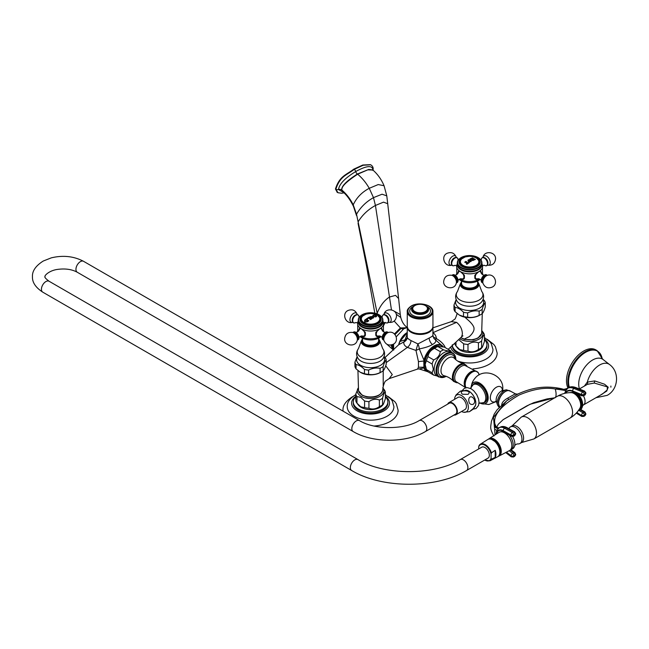 <?xml version="1.0" encoding="UTF-8"?>
<svg xmlns="http://www.w3.org/2000/svg" width="649" height="649" viewBox="0 0 649 649"><rect width="100%" height="100%" fill="white"/><g stroke="black" fill="none" stroke-linecap="round" stroke-linejoin="round"><path stroke-width="0.97" d="M432.924 326.65A12.842 7.415 180 0 1 432.94 327.023A12.842 7.415 180 0 1 429.176 332.264A12.842 7.415 180 0 1 415.182 333.87A12.842 7.415 180 0 1 407.256 327.023A12.842 7.415 180 0 1 407.272 326.65M432.745 335.363C433.483 335.436 432.291 336.328 429.176 338.04L417.907 343.929L411.02 340.571C408.375 339.127 407.126 337.975 407.264 337.115M443.243 346.801A15.024 8.672 120 0 0 442.821 346.266A15.024 8.672 120 0 0 432.575 346.899A15.024 8.672 120 0 0 423.943 360.163L419.303 348.911C425.192 347.759 429.565 346.306 432.396 344.554C435.455 342.907 436.428 341.277 435.325 339.662A5.833 0.608 123.6 0 0 436.428 338.632C436.112 335.866 434.903 333.894 432.802 332.726M386.204 362.621L407.394 347.393L415.977 350.444L419.303 348.911A5.833 2.061 75.9 0 0 417.907 343.929L415.977 350.444L418.451 361.607L418.451 367.237L417.534 369.086L389.14 378.635L392.28 374.578L385.701 365.785M432.94 327.023L432.94 335.541L433.865 338.332A5.833 5.638 142.6 0 0 433.865 338.332L433.865 338.332A5.833 5.638 142.6 0 0 435.325 339.662L443.251 346.801M445.198 347.588L444.768 346.412C443.032 343.435 440.249 340.839 436.428 338.632L433.118 336.823M444.768 346.412L444.257 347.085M407.256 333.667L405.114 339.776A5.833 3.456 -177.3 0 0 407.248 337.423M399.922 341.528L405.114 339.776L403.954 341.901A5.833 5.411 -174.1 0 0 407.239 337.585A5.833 5.411 -174.1 0 0 407.239 337.577A5.833 5.411 -174.1 0 0 407.256 337.342M393.627 344.035L393.618 348.919M407.256 327.485L403.694 328.832L396.239 336.815M407.223 327.494L401.147 328.378L394.998 334.527M391.736 344.668L393.716 350.111M387.713 203.729L398.616 298.548L395.541 295.36L389.481 297.031C384.208 300.438 380.111 305.825 377.183 313.191L356.528 214.227C360.519 207.266 366.174 201.742 373.483 197.637L382.066 194.213L386.788 195.868L387.713 203.729L383.543 202.131L375.43 205.457C368.113 209.513 362.337 214.973 358.11 221.836L356.528 214.227L353.226 204.841C350.225 198.813 346.347 193.808 341.585 189.816C342.834 189.078 338.527 186.815 357.664 174.208C362.15 177.964 366.012 182.661 369.257 188.299L373.483 197.637L375.43 205.457L391.452 309.865M342.518 191.528L341.585 189.816C342.023 188.575 340.676 184.657 357.404 174.021L368.754 169.421L372.761 169.933M372.907 170.046L372.932 169.632C372.064 165.081 366.32 165.722 355.709 171.563C345.065 178.013 339.33 184 338.494 189.516L343.524 192.42M341.585 189.946L342.38 191.406C346.461 194.668 350.144 199.632 353.445 206.309L353.226 204.841C356.512 197.734 361.858 192.218 369.257 188.299L378.205 184.559L384.062 185.736L386.788 195.868M370.668 164.797L363.213 165.252L354.167 169.397A2.304 1.33 -120 0 1 355.709 171.563A2.685 1.549 60 0 0 357.404 174.021A2.336 1.347 60 0 1 357.664 174.208L367.796 169.843L372.94 170.07C377.702 174.248 381.409 179.465 384.062 185.736M370.474 164.668L362.807 165.016L353.762 169.162C346.509 174.857 339.614 175.79 335.444 189.029L337.269 192.347M407.256 332.653L399.849 341.536L398.754 344.692L399.889 341.601A12.299 7.098 -60 0 1 407.256 332.694M399.679 342.072L398.859 344.619L403.954 341.901C403.386 344.075 404.53 345.909 407.394 347.393C409.616 345.568 410.825 343.297 411.02 340.571M382.61 390.714A12.112 6.993 180 0 1 374.603 396.555A12.112 6.993 180 0 1 362.02 394.908A12.112 6.993 180 0 1 358.532 390.714L362.166 395.265L366.758 396.945C375.049 398.04 380.338 395.963 382.61 390.714L383.324 385.928C384.484 382.496 385.263 380.849 385.652 380.995L389.14 378.635M427.375 371.196A14.578 8.421 -60 0 1 424.478 367.764L424.308 367.237A13.167 7.601 -60 0 1 424.308 360.982L424.478 360.244L423.943 360.163L423.789 360.917L423.943 367.91L419.108 368.948M418.451 361.607L424.308 360.974M437.02 375.949L433.694 375.114L427.983 371.812A14.886 8.591 120 0 1 426.385 369.549L425.144 364.413L426.385 360.722L432.104 364.024L433.345 369.151L432.104 372.842L426.385 369.549L425.476 367.31A13.304 7.683 -60 0 1 424.852 363.789A13.304 7.683 -60 0 1 437.621 346.274L444.403 347.134L450.122 350.428A14.886 8.591 -60 0 1 451.55 352.342M432.94 327.826L451.29 321.653L456.571 322.358C460.344 325.4 462.275 329.319 462.364 334.121L461.617 336.847L448.216 349.332M419.035 368.916L417.534 369.086M418.451 367.237L424.308 367.237M384.086 356.536L385.1 357.518A15.754 9.094 180 0 1 386.204 359.903L386.204 364.186C385.182 367.667 384.151 369.881 383.129 370.822A15.754 9.094 180 0 1 381.717 371.755L380.476 372.469A14.01 8.088 180 0 1 360.666 372.469A14.01 8.088 180 0 1 360.463 372.348M380.476 372.469L381.717 371.755A15.754 9.094 180 0 1 380.103 372.567C376.266 374.432 372.437 375.033 368.6 374.351A15.754 9.094 180 0 1 364.462 373.71L360.26 372.234L356.05 368.851A15.754 9.094 180 0 1 354.938 366.458L354.938 362.183L357.12 356.69M386.204 359.903C385.182 360.844 384.151 363.059 383.129 366.539A15.754 9.094 180 0 1 381.717 367.472A15.754 9.094 180 0 1 380.103 368.291L380.103 372.567M383.129 366.539L383.129 370.822M380.103 368.291C376.266 367.61 372.437 368.202 368.6 370.068L368.6 374.351M368.6 370.068A15.754 9.094 180 0 1 364.462 369.427L364.462 373.71M364.462 369.427C361.655 366.531 358.856 364.916 356.05 364.568A15.754 9.094 180 0 1 354.938 362.183M356.05 364.568L356.05 368.851M362.556 338.218L362.556 340.636A8.015 4.632 0 0 0 367.504 344.919A8.015 4.632 0 0 0 376.242 343.913A8.015 4.632 180 0 0 378.594 340.636L378.594 338.218M381.109 336.498A12.315 7.107 180 0 1 379.284 337.853A31.752 18.334 -120 0 0 379.779 336.628L376.874 336.571L375.722 332.596L379.779 328.816L381.661 328.289L382.05 329.108M360.033 336.498A12.315 7.107 0 0 0 379.284 337.853M358.256 320.979L357.94 321.701A13.012 7.512 0 0 0 357.721 324.678L357.721 330.138A13.012 7.512 0 0 0 357.599 331.899M360.674 336.19A13.012 7.512 0 0 0 361.371 336.628A13.012 7.512 0 0 0 379.779 336.628L380.387 336.166M357.721 324.678A13.012 7.512 0 0 0 361.371 328.816L365.419 332.596L364.276 336.571L360.763 336.166M359.092 329.108L359.489 328.289L361.371 328.816A13.012 7.512 0 0 0 379.779 328.816A13.012 7.512 180 0 0 383.429 324.678L383.429 330.138A13.012 7.512 180 0 1 383.551 331.899M364.681 336.296A4.786 2.766 60 0 1 364.13 336.377M364.665 336.077A4.575 2.645 -120 0 0 364.9 335.971A4.575 2.645 -120 0 0 365.306 335.63M358.272 321.685A12.315 7.107 0 0 0 365.622 328.491A12.315 7.107 0 0 0 379.284 327.007A12.315 7.107 180 0 0 382.878 321.685M382.886 320.979L383.21 321.701A13.012 7.512 180 0 1 383.429 324.678M380.476 336.19A13.012 7.512 180 0 1 379.779 336.628M376.469 336.296A4.786 2.766 120 0 0 377.02 336.377M375.844 335.63A4.575 2.645 120 0 0 376.25 335.971A4.575 2.645 120 0 0 376.477 336.077M383.827 340.117A4.413 2.547 -60 0 1 382.764 336.709A4.413 2.547 -60 0 1 385.717 332.548A4.413 2.547 120 0 1 388.207 332.539M387.834 322.537A4.413 2.547 -120 0 0 388.84 320.549M383.421 314.895A4.413 2.547 60 0 1 386.853 315.966A4.413 2.547 60 0 1 388.84 320.468M355.425 315.057A4.413 2.547 120 0 0 352.521 319.032A4.413 2.547 120 0 0 353.316 322.537M355.498 315.025A4.413 2.547 -60 0 1 357.721 314.895M358.256 321.385A12.315 7.107 0 0 0 365.858 327.956A12.315 7.107 0 0 0 379.284 326.415A12.315 7.107 180 0 0 382.886 321.385L382.886 320.03A12.315 7.107 180 0 1 379.284 325.052A12.315 7.107 0 0 1 365.858 326.593A12.315 7.107 0 0 1 358.256 320.03L358.256 321.385M380.995 316.233A12.315 7.107 180 0 1 381.141 316.371A12.315 7.107 180 0 1 382.886 320.03M360.154 316.233A12.315 7.107 0 0 0 360.008 316.371A12.315 7.107 0 0 0 358.256 320.03M380.849 316.095A11.982 6.92 180 0 0 362.101 314.765A11.982 6.92 0 0 0 360.292 316.095A11.982 6.92 0 0 0 363.205 325.108A11.982 6.92 0 0 0 379.048 324.541A11.982 6.92 180 0 0 380.849 316.095L381.141 316.371M363.067 314.96A10.611 6.125 0 0 0 363.067 323.624A10.611 6.125 0 0 0 378.075 323.624A10.611 6.125 180 0 0 378.075 314.96A10.611 6.125 180 0 0 363.067 314.96M376.096 314.489A9.978 5.76 180 0 1 380.557 319.292A9.978 5.76 180 0 1 377.629 323.364A9.978 5.76 0 0 1 366.758 324.614A9.978 5.76 0 0 1 360.593 319.292A9.978 5.76 0 0 1 363.513 315.211A9.978 5.76 180 0 1 365.054 314.489M380.29 318.935A9.978 5.76 180 0 1 380.517 319.762M360.852 318.935A9.978 5.76 0 0 0 360.625 319.762M370.052 318.172L371.796 318.813L370.49 319.608L368.924 318.237L367.537 318.545L367.496 319.316L366.539 318.781L369.005 317.199L370.052 318.172A36.198 20.898 -60 0 1 370.571 317.856M364.649 322.091L367.431 321.799L368.827 320.744L366.036 319.138L364.641 320.184L364.649 322.091A4.356 2.515 120 0 1 364.389 322.788M375.511 316.947L376.59 316.493L376.355 315.292L375 314.887C373.207 314.927 372.558 315.317 373.045 316.055L374.027 315.211L375.057 315.268L376.087 315.868L374.027 316.615L375.511 316.947M352.942 332.539A4.413 2.547 -120 0 1 356.423 333.31A4.413 2.547 -120 0 1 358.548 337.959A4.413 2.547 60 0 1 357.315 340.117M383.21 370.741L383.21 386.35M358.118 388.183A13.304 7.683 0 0 0 361.16 396.32A13.304 7.683 180 0 0 377.775 397.342A13.304 7.683 180 0 0 383.032 388.183M382.723 387.745L384.2 389.66A14.886 8.591 180 0 1 385.368 392.174C384.435 392.256 383.502 394.268 382.569 398.194A14.886 8.591 180 0 1 379.381 400.035C375.901 398.656 372.421 399.192 368.94 401.65A14.886 8.591 180 0 1 364.592 400.977L360.771 397.334L356.95 396.571A14.886 8.591 0 0 1 355.782 394.057L358.426 387.745M355.782 394.057L355.782 400.652A14.886 8.591 0 0 0 356.95 403.167L360.771 406.809L364.592 407.58A14.886 8.591 180 0 0 368.94 408.253C372.421 409.641 375.901 409.097 379.381 406.639A14.886 8.591 180 0 0 382.569 404.798L383.397 404.205L385.368 398.77L385.368 392.174M383.397 404.205L382.723 405.073A13.304 7.683 180 0 1 361.16 407.369A13.304 7.683 180 0 1 358.426 405.073L356.95 403.167L356.95 396.571M387.875 401.942L387.875 403.118A17.296 9.986 0 0 1 382.805 410.184A17.296 9.986 180 0 1 363.951 412.35A17.296 9.986 180 0 1 353.275 403.118L353.275 401.942A17.296 9.986 180 0 0 363.951 411.166A17.296 9.986 180 0 0 382.805 409A17.296 9.986 0 0 0 387.875 401.942A17.296 9.986 0 0 0 385.368 396.758M353.275 401.942A17.296 9.986 180 0 1 355.782 396.758M353.275 403.118A17.296 9.986 180 0 1 353.307 402.534M385.368 394.722L390.909 399.013L392.256 400.871L393.919 406.647A23.348 13.475 0 0 1 387.08 416.22A23.348 13.475 180 0 1 361.607 419.132A23.348 13.475 180 0 1 347.231 406.647C347.037 402.518 349.616 398.697 354.979 395.168L355.782 394.722M374.092 426.044A27.55 15.901 180 0 0 390.049 421.517A27.55 15.901 0 0 0 398.121 410.265L396.352 403.865L394.819 401.666L388.191 396.49M343.07 411.142A27.55 15.901 180 0 1 343.029 410.265C342.599 405.803 345.593 401.39 352.001 397.018L352.959 396.49M364.592 400.977L364.592 407.58M382.569 398.194L382.569 404.798M379.381 400.035L379.381 406.639M368.94 401.65L368.94 408.253M464.286 339.054A12.112 6.993 180 0 0 481.655 333.529L478.021 338.08L473.437 339.76L464.481 339.443L460.668 337.731L464.286 339.054L469.243 336.677C472.034 334.138 473.624 331.744 474.005 329.505L474.005 327.972C473.624 326.082 472.034 323.794 469.243 321.085L464.286 316.671M456.993 313.418L456.872 314.457L457.269 313.645M451.29 321.653L454.568 319.324C454.957 319.462 455.728 317.823 456.872 314.432L456.864 314.481M483.132 299.351L484.146 300.333A15.754 9.094 180 0 1 485.257 302.718L485.257 307.001C484.227 310.49 483.197 312.696 482.175 313.637A15.754 9.094 180 0 1 480.763 314.57L479.522 315.284A14.01 8.088 180 0 1 459.711 315.284A14.01 8.088 180 0 1 459.508 315.171M479.522 315.284L480.763 314.57A15.754 9.094 180 0 1 479.149 315.39C475.311 317.256 471.482 317.848 467.645 317.166A15.754 9.094 180 0 1 463.508 316.525L459.305 315.049L455.095 311.666A15.754 9.094 180 0 1 453.984 309.281L453.984 304.998L456.166 299.505M485.257 302.718C484.227 303.659 483.197 305.874 482.175 309.354A15.754 9.094 180 0 1 480.763 310.287A15.754 9.094 180 0 1 479.149 311.106L479.149 315.39M482.175 309.354L482.175 313.637M479.149 311.106C475.311 310.425 471.482 311.017 467.645 312.883L467.645 317.166M467.645 312.883A15.754 9.094 180 0 1 463.508 312.242L463.508 316.525M463.508 312.242C460.709 309.354 457.902 307.731 455.095 307.383A15.754 9.094 180 0 1 453.984 304.998M455.095 307.383L455.095 311.666M461.601 281.033L461.601 283.451A8.015 4.632 0 0 0 466.55 287.734A8.015 4.632 0 0 0 475.287 286.728A8.015 4.632 180 0 0 477.64 283.451L477.64 281.033M480.155 279.321A12.315 7.107 180 0 1 478.329 280.668A31.752 18.334 -120 0 0 478.824 279.443L475.92 279.386L474.768 275.411L478.824 271.631L480.706 271.104L481.096 271.931M459.086 279.321A12.315 7.107 0 0 0 478.329 280.668M457.302 263.802L456.985 264.516A13.012 7.512 0 0 0 456.766 267.502L456.766 272.953A13.012 7.512 0 0 0 456.645 274.714M459.719 279.013A13.012 7.512 0 0 0 460.417 279.443A13.012 7.512 0 0 0 478.824 279.443L479.433 278.981M456.766 267.502A13.012 7.512 0 0 0 460.417 271.631L464.465 275.411L463.321 279.386L459.808 278.981M458.137 271.931L458.535 271.104L460.417 271.631A13.012 7.512 0 0 0 478.824 271.631A13.012 7.512 180 0 0 482.475 267.502L482.475 272.953A13.012 7.512 180 0 1 482.596 274.714M463.727 279.111A4.786 2.766 60 0 1 463.175 279.192M463.711 278.892A4.575 2.645 -120 0 0 463.946 278.786A4.575 2.645 -120 0 0 464.351 278.445M457.318 264.5A12.315 7.107 0 0 0 464.668 271.306A12.315 7.107 0 0 0 478.329 269.822A12.315 7.107 180 0 0 481.923 264.5M481.931 263.802L482.256 264.516A13.012 7.512 180 0 1 482.475 267.502M479.522 279.013A13.012 7.512 180 0 1 478.824 279.443M475.514 279.111A4.786 2.766 120 0 0 476.066 279.192M474.89 278.445A4.575 2.645 120 0 0 475.295 278.786A4.575 2.645 120 0 0 475.522 278.892M482.872 282.932A4.413 2.547 -60 0 1 481.809 279.524A4.413 2.547 -60 0 1 484.762 275.363A4.413 2.547 120 0 1 487.253 275.354M486.88 265.352A4.413 2.547 -120 0 0 487.886 263.364M482.467 257.71A4.413 2.547 60 0 1 485.898 258.781A4.413 2.547 60 0 1 487.886 263.283M454.47 257.88A4.413 2.547 120 0 0 451.566 261.847A4.413 2.547 120 0 0 452.361 265.352M454.543 257.84A4.413 2.547 -60 0 1 456.766 257.71M457.302 264.2A12.315 7.107 0 0 0 464.903 270.771A12.315 7.107 0 0 0 478.329 269.23A12.315 7.107 180 0 0 481.931 264.2L481.931 262.845A12.315 7.107 180 0 1 478.329 267.875A12.315 7.107 0 0 1 464.903 269.408A12.315 7.107 0 0 1 457.302 262.845L457.302 264.2M480.041 259.056A12.315 7.107 180 0 1 480.187 259.194A12.315 7.107 180 0 1 481.931 262.845M459.2 259.056A12.315 7.107 0 0 0 459.054 259.194A12.315 7.107 0 0 0 457.302 262.845M479.903 258.919A11.982 6.92 180 0 0 461.147 257.58A11.982 6.92 0 0 0 459.338 258.919A11.982 6.92 0 0 0 462.25 267.923A11.982 6.92 0 0 0 478.094 267.364A11.982 6.92 180 0 0 479.903 258.919L480.187 259.194M462.12 257.775A10.611 6.125 0 0 0 462.12 266.439A10.611 6.125 0 0 0 477.12 266.439A10.611 6.125 180 0 0 477.12 257.775A10.611 6.125 180 0 0 462.12 257.775M475.141 257.304A9.978 5.76 180 0 1 479.603 262.107A9.978 5.76 180 0 1 476.674 266.179A9.978 5.76 0 0 1 465.804 267.429A9.978 5.76 0 0 1 459.638 262.107A9.978 5.76 0 0 1 462.559 258.034A9.978 5.76 180 0 1 464.1 257.304M479.335 261.75A9.978 5.76 180 0 1 479.562 262.585M459.898 261.75A9.978 5.76 0 0 0 459.67 262.585M464.733 262.204L465.933 261.352L468.075 262.959L468.886 262.22L469.373 262.537L466.874 264.297L466.371 263.997L467.483 263.372L464.733 262.204M470.338 260.281C471.206 261.279 470.736 261.547 468.935 261.093C468.14 260.046 468.61 259.778 470.338 260.281A36.198 20.898 120 0 0 469.616 260.679A36.198 20.898 -60 0 0 468.935 261.076M451.988 275.354A4.413 2.547 -120 0 1 455.468 276.133A4.413 2.547 -120 0 1 457.594 280.774A4.413 2.547 60 0 1 456.361 282.932M459.581 338.746A13.304 7.683 0 0 0 460.214 339.135A13.304 7.683 180 0 0 476.82 340.157A13.304 7.683 180 0 0 482.077 330.998M481.769 330.56L483.245 332.475A14.886 8.591 180 0 1 484.414 334.989C483.481 335.071 482.548 337.082 481.615 341.017A14.886 8.591 180 0 1 478.427 342.85C474.946 341.471 471.466 342.007 467.986 344.473A14.886 8.591 180 0 1 463.637 343.8L458.64 339.614M454.827 343.167L454.827 343.467A14.886 8.591 0 0 0 455.996 345.982L459.816 349.624L463.637 350.395A14.886 8.591 180 0 0 467.986 351.068C471.466 352.456 474.946 351.912 478.427 349.454A14.886 8.591 180 0 0 481.615 347.613L482.442 347.02L484.414 341.585L484.414 334.989M482.442 347.02L481.769 347.888A13.304 7.683 180 0 1 460.214 350.184A13.304 7.683 180 0 1 457.472 347.888L455.996 345.982L455.996 342.08M486.92 344.757L486.92 345.941A17.296 9.986 0 0 1 481.85 352.999A17.296 9.986 180 0 1 462.997 355.165A17.296 9.986 180 0 1 452.321 345.941A17.296 9.986 180 0 1 452.337 345.487A17.296 9.986 180 0 0 463.573 354.111A17.296 9.986 180 0 0 481.85 351.815A17.296 9.986 0 0 0 486.92 344.757A17.296 9.986 0 0 0 484.414 339.581M484.414 337.537L489.954 341.828L491.301 343.686L492.964 349.462A23.348 13.475 0 0 1 486.125 359.035A23.348 13.475 180 0 1 457.74 361.104M473.016 368.867A27.55 15.901 180 0 0 489.095 364.332A27.55 15.901 0 0 0 497.166 353.088L495.398 346.68L493.865 344.489L487.237 339.305M463.637 343.8L463.637 350.395M481.615 341.017L481.615 347.613M478.427 342.85L478.427 349.454M467.986 344.473L467.986 351.068M426.385 360.722A14.886 8.591 -60 0 1 427.983 356.617C428.527 352.91 430.725 350.168 434.603 348.383A14.886 8.591 -60 0 1 437.791 346.542L438.708 346.12M432.104 364.024A14.886 8.591 -60 0 1 433.694 359.911L427.983 356.617M433.694 359.911C437.572 358.134 439.779 355.384 440.314 351.677L434.603 348.383M440.314 351.677A14.886 8.591 -60 0 1 443.502 349.843L437.791 346.542M443.502 349.843C447.372 350.995 449.579 351.198 450.122 350.428M432.104 372.842A14.886 8.591 120 0 0 433.694 375.114M452.751 353.032L450.852 351.936A13.856 7.999 -60 0 0 440.176 355.644A13.856 7.999 -60 0 0 434.124 369.589A13.856 7.999 120 0 0 436.996 375.933L438.894 377.028A13.856 7.999 120 0 1 436.023 370.684A13.856 7.999 -60 0 1 442.074 356.739A13.856 7.999 -60 0 1 452.751 353.032C454.779 354.313 455.801 356.52 455.825 359.66L455.825 359.7M479.895 402.972A12.071 6.969 -120 0 0 480.812 403.41A12.071 6.969 -120 0 0 488.178 397.902A12.071 6.969 -120 0 0 480.228 383.47A12.071 6.969 -120 0 0 471.182 386.731A12.071 6.969 -120 0 0 471.101 387.745M484.876 402.404A10.798 6.23 -120 0 0 485.038 402.315A10.798 6.23 -120 0 0 486.693 393.667A10.798 6.23 -120 0 0 479.635 384.151A10.798 6.23 -120 0 0 474.241 383.616A10.798 6.23 -120 0 0 474.086 383.713M498.554 403.013A9.232 5.33 -60 0 1 505.117 391.688M510.195 390.998C505.92 388.28 498.156 396.685 498.416 403.207L499.568 406.98A9.694 5.598 120 0 1 498.554 403.394A9.694 5.598 120 0 1 502.74 393.675A9.694 5.598 120 0 1 510.195 390.998L515.338 393.821L507.786 398.08C503.689 400.384 501.653 402.786 501.701 405.276M514.99 393.919A4.202 3.983 -102.8 0 0 517.391 394.17M507.786 398.08L508.638 399.419L506.747 400.766L493.475 417.38L494.66 429.322L494.311 426.133L494.871 423.894L496.201 426.799M506.772 400.749L518.527 393.708L517.407 394.162L515.338 393.821M555.293 397.691C556.355 396.028 556.355 393.14 555.293 389.011C545.225 387.088 533.186 389.084 519.168 394.998C501.093 405.544 492.997 415.173 494.871 423.894A11.674 6.831 138.8 0 0 495.933 426.515L495.917 426.498C497.288 427.691 498.513 428.048 499.6 427.594M564.687 393.359L565.741 390.625A11.674 0.535 7.2 0 0 555.293 389.011L559.543 388.475L562.359 388.921M495.941 434.311L496.785 430.336L499.235 427.683A13.889 7.439 -116.7 0 0 498.667 428.024M496.785 430.336A11.674 1.014 15.4 0 0 494.66 429.322L495.017 434.895M498.359 428.226A11.674 4.032 62.2 0 1 494.311 426.539M499 427.813A11.674 5.541 63 0 1 494.311 426.133M498.302 427.894A11.674 6.831 138.8 0 1 495.95 426.531M554.871 397.715L530.103 404.246L503.113 419.676M565.741 390.625L568.021 387.988A13.889 8.559 56.4 0 1 568.151 387.891A13.889 8.559 56.4 0 1 574.909 387.704L583.735 391.282L582.656 391.996A1.988 1.16 112.1 0 0 581.488 394.535L581.52 394.933A1.988 1.16 112.1 0 0 582.08 395.906L584.992 395.014L585.877 393.205A1.988 1.047 -4.5 0 0 585.82 393.01M566.999 388.662L567.015 388.654A13.889 8.559 56.4 0 1 567.08 388.605A13.889 8.559 56.4 0 1 573.838 388.418A1.988 1.16 112.1 0 0 572.669 390.958L581.488 394.535A1.988 1.047 175.5 0 0 584.287 394.284A1.988 1.225 -123.6 0 0 582.656 391.996L573.838 388.418L574.909 387.704A1.988 1.16 112.1 0 1 575.793 387.542C572.702 386.415 570.163 386.528 568.151 387.891L566.95 388.694A11.674 7.82 56.5 0 1 559.543 388.475M567.68 388.207A11.674 8.972 56.8 0 1 560.16 388.524M506.163 452.312L510.941 456.012A1.988 1.12 127.8 0 0 511.225 456.831L505.701 452.548M509.319 435.122A10.506 6.068 60 0 1 511.031 449.716L514.917 452.71A1.988 1.12 127.8 0 0 513.813 452.742L512.58 453.359A1.988 1.063 -116.7 0 1 513.765 455.898L514.998 455.282L513.765 455.898A1.988 1.249 -175.7 0 1 510.966 455.647L510.941 456.012A1.988 1.249 -175.7 0 0 513.74 456.263A1.988 1.063 63.3 0 1 513.327 457.034L511.225 456.831M512.645 436.574A10.506 6.068 60 0 1 514.706 445.612A10.506 6.068 60 0 1 512.686 448.767L511.031 449.716A10.506 6.068 60 0 1 510.244 450.049M509.189 450.731L512.58 453.359A1.988 1.12 127.8 0 0 510.966 455.647L506.463 452.158M501.831 431.496L500.33 431.861M503.3 431.106A1.988 1.322 -61 0 0 503.843 432.088L511.509 436.331A1.988 1.322 -61 0 1 510.966 435.349L503.3 431.106A11.439 6.125 -116.7 0 0 496.663 433.856M513.359 436.371L514.592 435.755A1.988 1.063 63.3 0 0 514.998 434.692A1.988 1.03 -3.9 0 0 515.679 433.84L515.655 433.443A1.988 1.03 -3.9 0 1 514.973 434.295A1.988 1.063 -116.7 0 0 513.562 431.893L505.896 427.642L504.654 428.267A1.988 1.322 -61 0 0 503.275 430.709L510.941 434.952A1.988 1.322 -61 0 1 512.329 432.51A1.988 1.063 -116.7 0 1 513.74 434.919A1.988 1.03 176.1 0 1 510.941 434.952L510.966 435.349A1.988 1.03 176.1 0 0 513.765 435.317L514.973 434.295L513.765 435.317A1.988 1.063 63.3 0 1 513.359 436.371L511.509 436.331M513.562 431.893A1.988 1.322 -61 0 1 514.633 431.845L506.966 427.602C504.411 426.296 502.245 426.117 500.468 427.066L499.235 427.683A13.889 7.439 -116.7 0 1 504.654 428.267L512.329 432.51L513.562 431.893M510.317 450.033L513.813 452.742A1.988 1.063 -116.7 0 1 514.998 455.282A1.988 1.249 4.3 0 0 515.679 454.43L515.655 454.787A1.988 1.249 4.3 0 0 515.647 454.608M514.56 456.417A1.988 1.063 63.3 0 0 514.973 455.647A1.988 1.249 4.3 0 0 515.655 454.787L514.56 456.417L513.327 457.034M510.39 426.904L512.037 425.955A9.573 5.525 -120 0 1 516.823 426.425A9.573 5.525 60 0 1 523.078 434.862A9.573 5.525 60 0 1 521.609 442.529L519.963 443.486A9.573 5.525 60 0 0 521.423 435.812A9.573 5.525 60 0 0 515.176 427.383A9.573 5.525 -120 0 0 510.39 426.904A9.573 5.525 -120 0 0 508.938 428.559L508.889 428.656M519.963 443.486A9.573 5.525 60 0 1 517.805 443.916C516.426 444.046 515.379 444.662 514.665 445.766M569.968 418.118C574.3 415.579 577.651 412.196 580.028 407.97A9.362 5.403 -120 0 0 580.693 405.017A9.362 5.403 -120 0 0 571.185 392.645C566.334 392.588 561.726 393.805 557.361 396.279A12.607 7.277 60 0 1 567.08 399.662A12.607 7.277 60 0 1 572.58 412.342A12.607 7.277 -120 0 1 569.968 418.118L533.9 438.943A12.607 7.277 -120 0 0 536.512 433.167A12.607 7.277 60 0 0 531.004 420.487A12.607 7.277 60 0 0 521.293 417.104L511.988 425.979M578.283 410.687A10.506 6.068 -120 0 0 579.322 410.29A10.506 6.068 -120 0 0 580.814 401.48A10.506 6.068 -120 0 0 573.465 392.288L568.159 392.775M576.255 413.137L581.772 416.439A1.988 0.957 -59.1 0 1 581.488 415.603A1.988 1.233 -175.1 0 0 584.287 415.628A1.988 1.225 56.4 0 1 583.889 416.39L584.96 415.676A1.988 1.225 56.4 0 0 585.357 414.914A1.988 1.233 4.9 0 0 585.844 414.192L585.869 413.827A1.988 1.233 4.9 0 1 585.39 414.549A1.988 1.225 -123.6 0 0 584.027 412.115L582.956 412.821A1.988 1.225 -123.6 0 1 584.311 415.263L585.39 414.549L584.311 415.263A1.988 1.233 -175.1 0 1 581.52 415.238A1.988 0.957 -59.1 0 1 582.956 412.821L578.997 410.46M573.465 392.288L582.08 395.906M577.277 393.959A10.506 6.068 60 0 1 580.149 409.811L584.027 412.115A1.988 0.957 -59.1 0 1 584.911 411.953L585.869 413.827M565.652 393.148A11.439 7.05 56.4 0 1 572.702 391.355L581.52 394.933A1.988 1.047 175.5 0 0 584.311 394.673L585.357 393.57L584.311 394.673A1.988 1.225 56.4 0 1 583.922 395.72M575.793 387.542L584.611 391.12A1.988 1.16 112.1 0 0 583.735 391.282A1.988 1.225 -123.6 0 1 585.357 393.57A1.988 1.047 -4.5 0 0 585.844 392.807L585.877 393.205A1.988 1.047 -4.5 0 1 585.39 393.959A1.988 1.225 56.4 0 1 584.992 395.014M602.588 393.894L607.188 389.96L607.415 386.918L594.281 383.048L587.361 384.354L579.338 388.986M600.033 395.371L606.726 391.071L608.21 387.242L604.535 384.216L594.687 380.914L587.313 382.115L584.392 386.066M569.368 387.258A23.997 13.856 120 0 1 568.556 381.766A23.997 13.856 120 0 1 585.528 352.375A23.997 13.856 120 0 1 602.167 358.548L597.121 350.63L595.79 349.86A24.281 14.018 120 0 0 577.075 356.358A24.281 14.018 120 0 0 566.48 380.793A24.281 14.018 120 0 0 567.972 388.013M489.038 438.692L499.024 432.364A10.506 6.068 60 0 1 507.161 435.017A10.506 6.068 60 0 1 511.826 445.676A10.506 6.068 -120 0 1 509.522 450.552L499.049 456.036A10.019 5.784 -120 0 0 501.247 451.38A10.019 5.784 60 0 0 496.793 441.223A10.019 5.784 60 0 0 489.038 438.692A10.019 5.784 60 0 0 488.421 439.186M498.31 456.312A10.019 5.784 -120 0 0 499.049 456.036M495.26 440.841A8.81 5.087 60 0 1 500.298 449.57M498.838 455.744A9.727 5.614 -120 0 0 500.306 451.688A9.727 5.614 60 0 0 496.436 442.31A9.727 5.614 60 0 0 489.176 439.016M489.297 439.008A9.727 5.614 60 0 1 496.469 442.488A9.727 5.614 60 0 1 500.225 451.736A9.727 5.614 -120 0 1 498.911 455.647M489.711 438.992A9.654 5.573 60 0 1 496.647 442.772A9.654 5.573 60 0 1 500.176 451.704A9.654 5.573 -120 0 1 499.13 455.298M479.019 445.701L478.694 446.991A9.118 5.265 60 0 1 484.884 445.206A9.118 5.265 60 0 1 491.074 454.138L491.398 452.848A9.589 5.533 60 0 0 480.301 444.232L479.019 445.701A9.589 5.533 60 0 1 480.301 444.232L487.715 439.527A9.954 5.744 60 0 1 495.422 442.042A9.954 5.744 60 0 1 499.844 452.134A9.954 5.744 -120 0 1 497.661 456.758L489.881 460.831L484.616 460.084M495.203 450.301L495.203 457.383A9.767 5.638 -120 0 0 495.917 454.251A9.767 5.638 -120 0 0 495.203 450.301L491.398 452.848M478.694 446.991L478.694 448.946M491.074 454.138L491.074 458.308A9.118 5.265 60 0 1 484.746 460.011M460.279 459.581A6.303 3.643 -120 0 1 465.13 461.269A6.303 3.643 -120 0 1 467.88 467.613A6.303 3.643 -120 0 1 466.574 470.501L488.04 458.105A6.303 3.643 -120 0 0 489.346 455.225A6.303 3.643 -120 0 0 486.596 448.881A6.303 3.643 -120 0 0 481.736 447.193L460.279 459.581C434.262 475.62 383.973 475.62 357.956 459.581L49.048 281.236C45.665 278.616 44.335 277.115 45.057 276.734C43.978 276.052 48.756 270.69 57.234 269.449C65.119 268.345 71.788 269.27 77.247 272.231L353.137 431.52C372.534 443.113 406.079 443.113 425.476 431.52L455.549 414.151A6.303 3.643 -120 0 0 456.855 411.263A6.303 3.643 -120 0 0 454.105 404.927A6.303 3.643 -120 0 0 449.246 403.232L419.173 420.601A6.303 3.643 60 0 1 424.024 422.288A6.303 3.643 60 0 1 426.782 428.632A6.303 3.643 60 0 1 425.476 431.52M495.203 457.383L491.398 459.232L491.074 458.308M448.897 402.631L457.975 397.383A7.001 4.04 -120 0 1 463.37 399.265A7.001 4.04 -120 0 1 466.428 406.315A7.001 4.04 60 0 1 464.984 409.519L455.898 414.76A7.001 4.04 60 0 0 457.35 411.555A7.001 4.04 -120 0 0 454.292 404.505A7.001 4.04 -120 0 0 448.897 402.631A7.001 4.04 -120 0 0 447.721 404.116M455.898 414.76A7.001 4.04 60 0 1 454.024 415.036M461.609 411.466A9.727 5.614 60 0 0 463.694 412.245A9.727 5.614 60 0 0 468.351 407.426A9.727 5.614 -120 0 0 462.599 396.271A9.727 5.614 -120 0 0 454.973 397.131A9.727 5.614 -120 0 0 454.6 399.338M460.912 390.933L466.688 390.365A9.727 5.614 60 0 1 475.782 403.134A9.727 5.614 60 0 1 475.417 405.479L472.586 409.568L469.478 411.677L474.354 407.653M468.748 399.346C470.379 392.458 477.932 401.309 473.032 404.343C470.136 404.927 468.716 403.264 468.748 399.346M462.559 394.243C456.515 389.481 473.519 389.862 468.002 394.349L462.559 394.243M461.642 390.828L460.165 391.306L456.036 394.965L454.973 397.131M407.256 311.609L407.256 326.285A12.842 7.415 0 0 0 415.182 333.132A12.842 7.415 0 0 0 429.176 331.525A12.842 7.415 180 0 0 432.94 326.285L432.94 311.609A12.842 7.415 0 0 1 429.176 316.85A12.842 7.415 0 0 1 415.182 318.456A12.842 7.415 0 0 1 407.256 311.609C406.891 310.076 408.189 308.226 411.166 306.044C418.5 301.412 433.337 304.787 432.94 311.609M414.516 305.793A8.518 4.916 0 0 0 414.07 306.028A8.518 4.916 0 0 0 411.571 309.508A8.518 4.916 0 0 0 416.836 314.059A8.518 4.916 0 0 0 426.125 312.988A8.518 4.916 0 0 0 428.616 309.508A8.518 4.916 0 0 0 425.679 305.793M425.298 311.561A7.35 4.243 180 0 1 417.283 312.477A7.35 4.243 180 0 1 412.74 308.559A7.35 4.243 180 0 1 414.898 305.557A7.35 4.243 0 0 1 422.913 304.632A7.35 4.243 0 0 1 427.448 308.559A7.35 4.243 0 0 1 425.298 311.561M432.396 344.554C430.401 342.704 429.322 340.53 429.176 338.04M424.478 360.244A14.578 8.421 -60 0 1 432.786 347.434A14.578 8.421 -60 0 1 442.723 346.663M407.256 332.507A12.258 7.074 120 0 0 407.037 332.629A12.258 7.074 120 0 0 398.689 344.757M401.147 328.378A5.833 3.367 -120 0 0 403.694 328.832M394.194 321.077L400.433 327.956L407.686 327.721M400.433 327.956L394.422 333.935M391.98 344.814A5.833 3.367 180 0 1 393.408 346.647M390.901 345.049L393.213 349.868L386.934 344.27M394.032 311.066L400.279 314.554L400.782 317.507C402.007 322.034 404.116 325.319 407.11 327.38M396.214 314.197L400.782 317.507M385.246 322.537L383.121 326.333M377.345 313.946L377.183 313.191L376.972 313.808M341.577 189.808A2.685 1.549 0 0 0 338.494 189.516A2.304 1.33 180 0 1 335.849 189.265L337.991 192.737L341.609 193.232L344.002 192.867M372.745 169.916A2.685 1.549 180 0 1 372.932 169.632A2.304 1.33 -0 0 0 373.167 169.04M353.762 169.162L354.167 169.397C346.915 175.092 340.019 176.025 335.849 189.265L335.444 189.029M456.571 322.358L432.94 332.669M424.478 367.764L423.943 367.91A15.024 8.672 120 0 0 427.959 371.796M383.867 357.064A14.01 8.088 0 0 1 380.476 365.33A14.01 8.088 180 0 1 363.213 366.49A14.01 8.088 180 0 1 357.283 357.064M358.345 358.824L358.37 358.856A13.378 7.723 180 0 0 380.03 361.16A13.378 7.723 0 0 0 382.78 358.856C385.182 355.433 385.157 352.018 382.707 348.618L379.941 341.252A9.378 5.419 0 0 1 377.207 345.373A9.378 5.419 0 0 1 366.75 346.493A9.378 5.419 0 0 1 361.209 341.252L362.556 338.591M382.707 348.618A13.353 7.715 0 0 1 380.022 357.299A13.353 7.715 180 0 1 362.937 358.175A13.353 7.715 180 0 1 358.443 348.618L361.209 341.252M362.556 339.094A8.68 5.014 0 0 0 365.744 345.187A8.68 5.014 0 0 0 376.712 344.562A8.68 5.014 0 0 0 378.594 339.094M381.125 328.232A4.575 2.645 -60 0 1 381.263 328.297A4.575 2.645 -60 0 1 381.945 329.067M377.702 336.433A4.575 2.645 -60 0 1 376.688 336.223A4.575 2.645 -60 0 1 376.306 331.696M379.251 336.085A4.356 2.515 -60 0 1 376.323 334.941A4.356 2.515 -60 0 1 378.026 330.008M380.29 328.54A4.356 2.515 -60 0 1 382.423 330.584M387.834 332.28A4.454 2.572 120 0 0 385.311 332.28A4.454 2.572 -60 0 0 385.076 332.426L386.966 331.826L388.305 332.507M383.421 339.922A4.454 2.572 -60 0 1 382.164 337.464A4.454 2.572 -60 0 1 385.076 332.426M383.77 339.889A4.227 2.442 -60 0 1 382.918 336.571A4.227 2.442 -60 0 1 385.717 332.702A4.227 2.442 120 0 1 387.98 332.596M386.869 332.888A3.918 2.263 120 0 0 386.139 333.197A3.918 2.263 -60 0 0 383.462 338.778L383.9 340.384A5.257 3.034 -60 0 1 387.494 332.88A5.257 3.034 120 0 1 388.475 332.466L386.869 332.888M383.551 322.926L385.076 322.399C387.364 323.616 388.621 322.991 388.848 320.509C389.124 316.607 382.951 311.398 382.156 317.077A4.454 2.572 60 0 1 385.311 315.268A4.454 2.572 60 0 1 388.459 320.72A4.454 2.572 -120 0 1 385.319 322.545M385.563 314.968A3.918 2.263 60 0 1 388.905 320.022A3.918 2.263 -120 0 1 388.848 320.655M388.305 322.31L388.475 322.35A5.257 3.034 -120 0 0 391.209 319.787A5.257 3.034 60 0 0 387.988 313.67A5.257 3.034 60 0 0 383.9 314.441L383.859 314.603M359.132 317.393L358.978 317.361C359.157 315.057 357.98 314.278 355.457 315.033C351.831 316.858 350.638 324.857 355.83 322.545A4.454 2.572 120 0 1 352.683 320.711A4.454 2.572 120 0 1 355.839 315.26A4.454 2.572 -60 0 1 358.986 317.069M352.302 320.655A3.918 2.263 120 0 1 355.011 315.227A3.918 2.263 -60 0 1 355.587 314.968M352.675 322.35C345.714 324.565 341.423 313.743 347.84 310.579C352.22 308.819 355.352 310.108 357.242 314.441A5.257 3.034 -60 0 0 353.656 313.345A5.257 3.034 120 0 0 349.973 319.194A5.257 3.034 120 0 0 352.675 322.35L352.845 322.31M378.708 322.626A9.443 5.452 0 0 0 379.795 318.691M364.048 322.602A9.224 5.33 0 0 0 377.093 322.602A9.224 5.33 0 0 0 377.093 315.073A9.224 5.33 180 0 0 364.048 315.073A9.224 5.33 180 0 0 364.048 322.602M373.216 316.501C369.808 316.534 368.948 316.98 370.62 317.84C370.117 318.083 374.911 319.065 373.216 316.501M364.892 321.231L365.906 321.823L367.667 321.06L365.76 319.965L364.892 321.231M371.212 317.507C370.246 316.639 370.709 316.396 372.615 316.785C373.216 317.84 372.745 318.083 371.212 317.507M359.197 329.067A4.575 2.645 60 0 1 359.887 328.297A4.575 2.645 60 0 1 360.017 328.232M364.843 331.696A4.575 2.645 60 0 1 365.403 334.13A4.575 2.645 60 0 1 364.462 336.223A4.575 2.645 60 0 1 363.448 336.433M363.116 330.008A4.356 2.515 60 0 1 364.884 334.251A4.356 2.515 60 0 1 361.899 336.085M358.727 330.584A4.356 2.515 60 0 1 360.852 328.54M357.721 339.922A4.454 2.572 60 0 0 358.986 337.74A4.454 2.572 -120 0 0 358.978 337.464A4.454 2.572 -120 0 0 356.074 332.426A4.454 2.572 -120 0 0 353.316 332.28M353.17 332.596A4.227 2.442 -120 0 1 356.471 333.521A4.227 2.442 -120 0 1 358.41 337.878A4.227 2.442 60 0 1 357.38 339.889M357.242 340.384L357.68 338.778A3.918 2.263 60 0 0 357.786 337.991A3.918 2.263 -120 0 0 354.281 332.888L352.675 332.466A5.257 3.034 -120 0 1 357.372 339.322A5.257 3.034 60 0 1 357.242 340.384C355.676 347.515 344.165 345.828 344.635 338.681C345.3 334.008 347.978 331.939 352.675 332.466M385.368 396.279A18.959 10.944 0 0 1 383.981 410.858A18.959 10.944 180 0 1 357.923 411.271A18.959 10.944 180 0 1 355.782 396.279M461.147 337.285L461.188 338.04M482.913 299.879A14.01 8.088 0 0 1 479.522 308.145A14.01 8.088 180 0 1 462.266 309.313A14.01 8.088 180 0 1 456.328 299.879M457.391 301.639L457.415 301.671A13.378 7.723 180 0 0 479.084 303.975A13.378 7.723 0 0 0 481.826 301.671C484.227 298.248 484.203 294.833 481.753 291.442L478.986 284.067A9.378 5.419 0 0 1 476.252 288.197A9.378 5.419 0 0 1 465.795 289.308A9.378 5.419 0 0 1 460.255 284.067L461.601 281.415M481.753 291.442A13.353 7.715 0 0 1 479.067 300.114A13.353 7.715 180 0 1 461.983 300.99A13.353 7.715 180 0 1 457.488 291.442L460.255 284.067M461.601 281.917A8.68 5.014 0 0 0 464.789 288.002A8.68 5.014 0 0 0 475.758 287.377A8.68 5.014 0 0 0 477.64 281.917M480.179 271.047A4.575 2.645 -60 0 1 480.309 271.112A4.575 2.645 -60 0 1 480.998 271.882M476.747 279.248A4.575 2.645 -60 0 1 475.733 279.038A4.575 2.645 -60 0 1 475.352 274.511M478.297 278.9A4.356 2.515 -60 0 1 475.368 277.756A4.356 2.515 -60 0 1 477.072 272.823M479.335 271.355A4.356 2.515 -60 0 1 481.469 273.399M486.88 275.095A4.454 2.572 120 0 0 484.357 275.095A4.454 2.572 -60 0 0 484.122 275.241L486.012 274.641L487.35 275.33M482.467 282.737A4.454 2.572 -60 0 1 481.209 280.279A4.454 2.572 -60 0 1 484.122 275.241M482.815 282.704A4.227 2.442 -60 0 1 481.964 279.386A4.227 2.442 -60 0 1 484.762 275.525A4.227 2.442 120 0 1 487.026 275.411M485.914 275.703A3.918 2.263 120 0 0 485.184 276.012A3.918 2.263 -60 0 0 482.507 281.601L482.953 283.199A5.257 3.034 -60 0 1 486.539 275.695A5.257 3.034 120 0 1 487.521 275.281L485.914 275.703M482.596 265.741L484.122 265.214C486.409 266.431 487.667 265.806 487.894 263.324C488.17 259.422 481.996 254.221 481.201 259.892A4.454 2.572 60 0 1 484.357 258.083A4.454 2.572 60 0 1 487.504 263.535A4.454 2.572 -120 0 1 484.365 265.36M484.608 257.783A3.918 2.263 60 0 1 487.951 262.837A3.918 2.263 -120 0 1 487.894 263.47M487.35 265.125L487.521 265.165A5.257 3.034 -120 0 0 490.255 262.61A5.257 3.034 60 0 0 487.034 256.493A5.257 3.034 60 0 0 482.953 257.255L482.905 257.418M458.178 260.208L458.024 260.176C458.202 257.872 457.026 257.101 454.503 257.856C450.877 259.681 449.692 267.672 454.876 265.36A4.454 2.572 120 0 1 451.736 263.535A4.454 2.572 120 0 1 454.884 258.083A4.454 2.572 -60 0 1 458.032 259.884M451.347 263.47A3.918 2.263 120 0 1 454.057 258.042A3.918 2.263 -60 0 1 454.633 257.783M451.72 265.165C444.76 267.38 440.468 256.558 446.885 253.394C451.266 251.634 454.397 252.923 456.288 257.255A5.257 3.034 -60 0 0 452.702 256.168A5.257 3.034 120 0 0 449.019 262.018A5.257 3.034 120 0 0 451.72 265.165L451.891 265.125M477.753 265.449A9.443 5.452 0 0 0 478.84 261.506M463.094 265.417A9.224 5.33 0 0 0 476.139 265.417A9.224 5.33 0 0 0 476.139 257.888A9.224 5.33 180 0 0 463.094 257.888A9.224 5.33 180 0 0 463.094 265.417M473.089 258.343L475.384 259.438L474.176 259.924L473.372 259.162L472.577 259.405L473.9 260.054L472.691 260.622L469.9 259.008L471.109 258.44L472.269 259.243L472.894 258.87L471.385 258.318L472.594 257.831L473.089 258.343M470.939 259.965C468.278 259.397 467.418 259.892 468.351 261.458C471.036 261.985 471.904 261.49 470.939 259.965M458.243 271.882A4.575 2.645 60 0 1 458.932 271.112A4.575 2.645 60 0 1 459.062 271.047M463.889 274.511A4.575 2.645 60 0 1 464.449 276.945A4.575 2.645 60 0 1 463.508 279.038A4.575 2.645 60 0 1 462.494 279.248M462.161 272.823A4.356 2.515 60 0 1 463.93 277.066A4.356 2.515 60 0 1 460.944 278.9M457.772 273.399A4.356 2.515 60 0 1 459.898 271.355M456.766 282.737A4.454 2.572 60 0 0 458.032 280.555A4.454 2.572 -120 0 0 458.024 280.279A4.454 2.572 -120 0 0 455.119 275.241A4.454 2.572 -120 0 0 452.361 275.095M452.215 275.411A4.227 2.442 -120 0 1 455.517 276.336A4.227 2.442 -120 0 1 457.456 280.692A4.227 2.442 60 0 1 456.425 282.704M456.288 283.199L456.726 281.601A3.918 2.263 60 0 0 456.831 280.806A3.918 2.263 -120 0 0 453.326 275.703L451.72 275.281A5.257 3.034 -120 0 1 456.425 282.137A5.257 3.034 60 0 1 456.288 283.199C454.722 290.33 443.21 288.643 443.681 281.496C444.346 276.823 447.023 274.754 451.72 275.281M484.414 339.094A18.959 10.944 0 0 1 483.026 353.673A18.959 10.944 180 0 1 463.199 356.236A18.959 10.944 180 0 1 450.747 346.972M455.776 359.668A13.451 7.764 -60 0 0 446.212 354.338A13.451 7.764 -60 0 0 436.761 370.782A13.451 7.764 120 0 0 446.155 376.339M445.36 376.071A12.08 6.977 120 0 1 438.18 370.482A12.08 6.977 -60 0 1 446.041 356.114A12.08 6.977 -60 0 1 455.152 359.116M440.987 370.636A10.287 5.938 120 0 0 444.094 375.73C447.891 376.655 451.079 378.554 453.651 381.425A10.481 6.052 120 0 1 452.394 377.385A10.481 6.052 -60 0 1 456.32 367.561A10.481 6.052 -60 0 1 463.938 363.61C460.157 362.823 456.92 361.014 454.227 358.191A10.287 5.938 -60 0 0 446.082 359.692A10.287 5.938 -60 0 0 440.987 370.636M466.59 365.801A10.084 5.825 -60 0 0 458.567 366.531A10.084 5.825 -60 0 0 453.253 377.556A10.084 5.825 120 0 0 456.872 382.634M465.747 387.688L455.785 381.434A9.427 5.443 120 0 1 454.714 377.864A9.427 5.443 -60 0 1 458.194 369.086A9.427 5.443 -60 0 1 465 365.46L475.401 370.952M474.516 370.968A9.386 5.419 -60 0 0 467.71 374.53A9.386 5.419 -60 0 0 464.205 383.308A9.386 5.419 120 0 0 465.317 386.909M464.789 384.046A9.873 5.703 -60 0 1 469.259 373.946A9.873 5.703 -60 0 1 476.95 371.609M464.789 384.135A9.873 5.703 120 0 0 465.86 387.721M465.779 387.737L464.781 384.094L465.503 380.087L468.683 374.57L472.001 371.812L475.806 371.009L478.378 372.818L479.1 374.952A9.873 5.703 -60 0 0 471.62 372.558A9.873 5.703 -60 0 0 465.219 384.289A9.873 5.703 120 0 0 466.079 387.672M471.182 386.731L471.904 383.616A9.5 5.484 -60 0 1 474.954 378.326C483.619 367.188 503.583 374.651 502.797 388.759L502.699 390.552M502.423 390.43A8.551 4.941 -60 0 0 496.25 387.315A8.551 4.941 -60 0 0 490.328 397.715A8.551 4.941 120 0 0 496.315 401.244M506.463 389.798A9.986 5.768 -60 0 0 497.256 402.883A9.986 5.768 120 0 0 497.588 405.163L496.388 401.496A7.09 4.097 120 0 1 496.152 399.881A7.09 4.097 -60 0 1 502.691 390.593L506.463 389.798L510.909 391.396M498.651 401.025A9.394 5.427 -60 0 1 503.413 392.783M503.275 430.709A11.909 6.376 -116.7 0 0 496.266 434.108M506.966 427.602A1.988 1.322 -61 0 0 505.896 427.642A13.889 7.439 -116.7 0 0 500.468 427.066M565.117 393.262A11.909 7.334 56.4 0 1 572.669 390.958M514.592 435.755L515.679 433.84A1.988 1.03 -3.9 0 0 515.63 433.646M576.645 412.707L581.488 415.603L576.872 412.456M572.702 391.355A1.988 1.16 112.1 0 0 572.978 392.126M584.96 415.676L585.844 414.192A1.988 1.233 4.9 0 0 585.836 414.005M602.613 393.878L583.419 404.96A7.934 4.584 -120 0 0 583.492 395.939M581.593 408.286A10.181 5.882 -120 0 0 582.656 404.944A10.181 5.882 -120 0 0 578.3 394.373M594.687 380.914L594.281 383.048M579.492 388.897A19.616 11.325 120 0 1 578.713 384.054A19.616 11.325 120 0 1 592.586 360.025A19.616 11.325 120 0 1 603.148 359.562L609.581 364.568A18.497 10.676 -60 0 0 599.627 365.006A18.497 10.676 120 0 0 587.313 382.115A2.336 1.363 -122.1 0 1 587.199 384.451M610.887 387.161L610.887 386.05L610.887 387.161M597.121 350.63A24.281 14.018 120 0 0 584.984 351.831A24.281 14.018 120 0 0 567.818 381.571A24.281 14.018 120 0 0 568.767 387.534M491.398 459.232A9.589 5.533 60 0 1 489.881 460.831M466.574 470.501C436.087 488.827 382.147 488.827 351.653 470.501A6.303 3.643 -60 0 1 350.346 467.613A6.303 3.643 -60 0 1 353.097 461.269A6.303 3.643 -60 0 1 357.956 459.581M351.653 470.501L42.745 292.147A6.303 3.643 -60 0 1 41.439 289.267A6.303 3.643 -60 0 1 44.197 282.923A6.303 3.643 -60 0 1 49.048 281.236M42.745 292.147C35.646 287.515 32.215 282.372 32.45 276.734C32.134 271.039 35.736 265.806 43.256 261.028L51.32 257.848C63.058 255.049 73.799 256.201 83.551 261.312A6.303 3.643 120 0 0 78.691 263.007A6.303 3.643 120 0 0 75.941 269.343A6.303 3.643 120 0 0 77.247 272.231M83.551 261.312L359.441 420.601A6.303 3.643 120 0 0 354.589 422.288A6.303 3.643 120 0 0 351.831 428.632A6.303 3.643 120 0 0 353.137 431.52M465.544 390.219A9.808 5.663 -120 0 1 468.911 391.16A9.808 5.663 60 0 1 474.971 406.542M471.344 387.404A10.392 5.995 60 0 1 478.451 385.173A10.392 5.995 60 0 1 485.736 396.782A10.392 5.995 60 0 1 480.309 402.932M474.241 383.616L473.932 383.794A10.798 6.23 60 0 1 479.327 384.33A10.798 6.23 60 0 1 486.385 393.846A10.798 6.23 60 0 1 484.73 402.494L478.986 403.313M411.515 306.077A12.136 7.009 0 0 0 411.515 315.99A12.136 7.009 0 0 0 428.681 315.99A12.136 7.009 0 0 0 428.681 306.077A12.136 7.009 0 0 0 411.515 306.077M413.478 306.409A10.392 5.995 0 0 0 412.748 306.79A10.392 5.995 0 0 0 412.748 315.276A10.392 5.995 0 0 0 427.44 315.276A10.392 5.995 0 0 0 426.718 306.409M412.853 307.813A7.812 4.511 0 0 0 415.782 313.272A7.812 4.511 0 0 0 425.622 312.696A7.812 4.511 0 0 0 427.334 307.813M412.756 308.843A7.35 4.243 0 0 0 412.74 309.135A7.35 4.243 0 0 0 417.283 313.061A7.35 4.243 0 0 0 425.298 312.137A7.35 4.243 0 0 0 427.448 309.135A7.35 4.243 0 0 0 427.431 308.843M407.239 337.585L407.256 327.023M393.724 349.397L393.61 348.878M398.616 298.548L400.279 314.554M374.814 313.183L366.531 266.041L358.045 223.305M356.496 215.517L353.445 206.309M372.567 169.787L372.656 170.322M370.879 164.903C372.51 165.982 373.272 167.361 373.167 169.048L373.07 170.184M337.058 192.234L337.464 192.469M428.072 371.82L418.962 368.883M399.184 344.294L385.06 357.477M360.666 372.469L360.26 372.234M358.37 358.856C355.968 355.433 355.993 352.018 358.443 348.618M378.594 338.591L379.941 341.252M380.825 328.045L382.415 330.544C381.352 330.601 385.879 333.18 385.376 332.256M376.25 335.971L379.341 336.036M379.373 336.012L379.211 336.093C378.7 335.168 383.226 337.756 382.172 337.805M383.859 340.214L382.586 339.395L382.164 337.464M383.9 340.384C385.79 344.716 388.921 345.998 393.302 344.238C399.727 341.074 395.436 330.252 388.475 332.466M388.475 322.35C393.172 322.886 395.849 320.809 396.515 316.136C396.985 308.997 385.465 307.302 383.9 314.441M355.936 322.48L357.599 322.926M379.13 322.253L380.322 319.381L380.095 318.115L377.32 315.089L373.71 313.775L370.506 313.467L366.206 314.084L362.199 316.323L360.828 319.373L362.012 322.253M360.325 328.045L358.727 330.69M364.9 335.971L361.939 336.093C362.426 335.152 357.915 337.78 358.978 337.805M358.727 330.73L358.735 330.544C359.789 330.568 355.287 333.197 355.774 332.256M358.978 337.464L358.735 339.07L357.291 340.214M352.845 332.507L354.192 331.826L356.074 332.426M357.948 370.603L358.532 390.714M461.617 336.847L462.932 335.841L462.137 335.931M481.655 333.529L482.264 313.548M459.711 315.284L459.305 315.049M457.415 301.671C455.014 298.248 455.038 294.833 457.488 291.442M477.64 281.415L478.986 284.067M479.871 270.86L481.461 273.367C480.398 273.416 484.925 276.003 484.422 275.071M475.295 278.786L478.386 278.851M478.418 278.827L478.256 278.908C477.745 277.983 482.272 280.571 481.217 280.619M482.905 283.029L481.631 282.21L481.209 280.279M482.953 283.199C484.835 287.531 487.975 288.813 492.348 287.053C498.773 283.889 494.481 273.067 487.521 275.281M487.521 265.165C492.218 265.701 494.895 263.632 495.56 258.959C496.031 251.812 484.511 250.116 482.953 257.255M454.981 265.295L456.645 265.741M478.175 265.068L479.368 262.204L479.14 260.93L476.366 257.904L472.756 256.59L469.551 256.282L465.252 256.899L461.244 259.138L459.873 262.188L461.058 265.068M459.37 270.86L457.772 273.505M463.946 278.786L460.985 278.908C461.471 277.967 456.961 280.595 458.024 280.619M457.772 273.545L457.78 273.367C458.835 273.383 454.332 276.012 454.819 275.071M458.024 280.279L457.78 281.885L456.336 283.029M451.891 275.33L453.237 274.641L455.119 275.241M452.321 345.941L452.321 344.757M446.212 376.355L438.894 377.028M457.066 382.821L453.651 381.425M463.938 363.61L466.85 365.874M480.812 403.41L488.835 404.522L496.355 401.528M502.821 390.568L502.131 390.171L502.318 391.331M496.274 401.082L495.747 401.228L496.444 401.626M499.138 407.434L497.588 405.163M567.851 388.102C565.076 389.27 563.235 389.546 562.318 388.913C545.825 385.263 532.788 387.372 517.975 393.967M503.162 419.643L498.278 424.259L496.68 427.172M554.676 397.837L546.977 398.94L533.738 402.68L526.891 405.852L503.454 419.449M503.843 432.088L501.88 431.496M514.917 452.71L515.679 454.43M515.655 433.443L514.633 431.845M521.561 442.561L533.9 438.943M557.361 396.279L521.293 417.104M579.322 410.29L580.149 409.811C581.545 409.154 582.38 407.531 582.656 404.944M580.701 409.438L584.911 411.953M583.419 404.96L582.526 405.836M584.611 391.12L585.844 392.807M609.581 364.568C619.957 372.039 618.343 389.505 607.172 395.371L595.952 397.723M603.148 359.562L602.037 358.329M581.772 416.439L583.889 416.39M499.762 454.478L500.46 451.347L497.353 443.04L490.741 438.854M359.441 420.601C374.359 429.898 404.254 429.898 419.173 420.601M463.694 412.245L469.478 411.677M472.975 409.211L476.058 408.513L478.516 405.495L479.027 402.364L478.589 399.094L476.755 394.641L473.778 390.787L471.158 388.775L467.118 387.583L464.359 388.313L462.307 390.487M473.932 383.794L470.355 388.353M506.747 400.766L497.175 409.697L494.295 413.948L491.423 421.266C490.766 427.31 489.435 428.04 493.921 436.006M412.74 309.135L412.74 308.559M427.448 309.135L427.448 308.559"/></g></svg>
